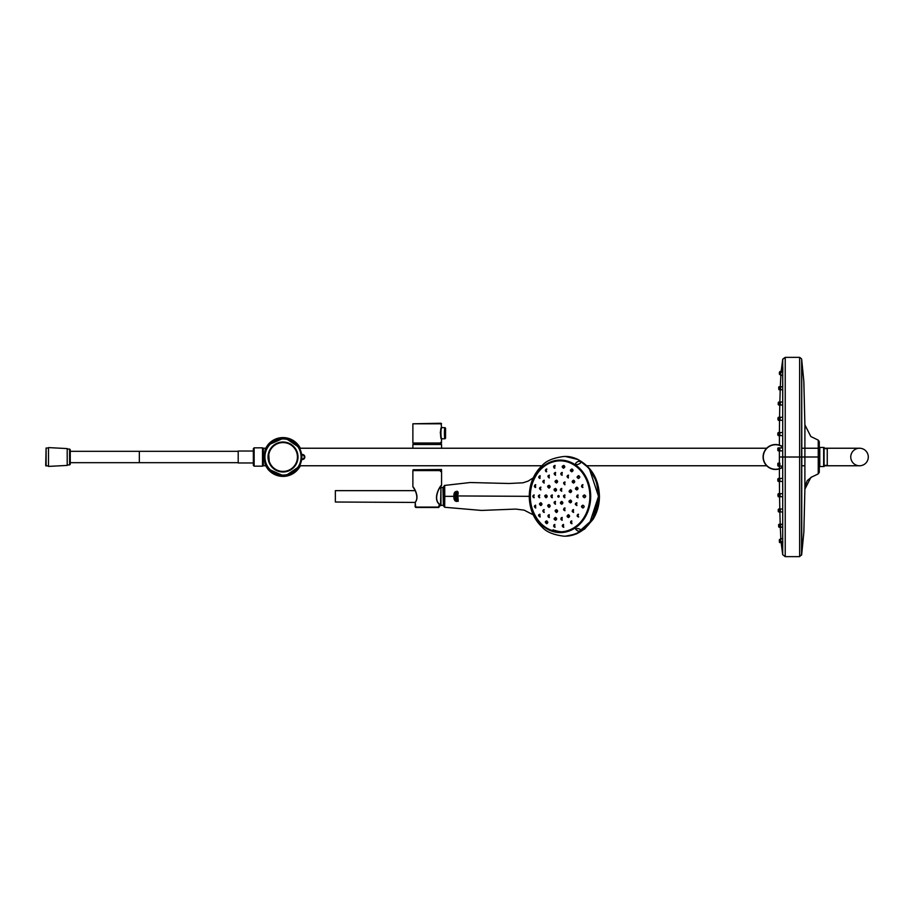 <?xml version="1.0" encoding="UTF-8"?>
<svg xmlns="http://www.w3.org/2000/svg" width="914" height="914" viewBox="0 0 914 914"><rect width="100%" height="100%" fill="white"/><g stroke="black" fill="none" stroke-linecap="round" stroke-linejoin="round"><path stroke-width="1.37" d="M782.704 467.225A12.476 12.476 0 0 1 763.087 457A12.476 12.476 0 0 1 782.704 446.775M799.647 556.637L801.749 554.341L801.738 359.659L801.532 555.186L801.749 457L799.647 457.011L799.647 357.363L785.217 357.363L785.217 556.637L799.647 556.637L799.647 457.011L782.704 457.011L782.715 359.51L781.127 371.472M799.647 357.363L801.532 358.814L799.647 357.363L785.217 357.363L782.772 359.099M781.127 542.528L782.704 554.672L782.704 457L779.379 457L779.379 450.853M779.379 466.311L779.379 468.951L779.379 466.311M778.225 466.094L777.997 463.215L779.379 463.147L779.379 460.016M780.864 538.769L780.316 527.252M780.213 524.259L779.859 511.966M779.791 508.984L779.573 496.69M779.539 493.709L779.414 481.415M779.402 478.422L779.379 468.951M785.252 359.888L785.217 357.385L782.704 359.339L785.217 357.363M779.379 453.447L779.379 452.419M779.379 457.16L779.379 460.507M779.379 459.948L779.379 460.736M779.379 460.827L779.379 459.833M779.379 459.753L779.379 460.542M780.876 375.231L780.316 386.748M780.213 389.741L779.859 402.034M779.791 405.016L779.573 417.31M779.539 420.291L779.414 432.585M779.402 435.578L779.379 445.049M782.83 367.428L782.807 371.472L779.859 371.678M782.692 375.22L782.75 386.748L780.693 386.748L780.613 389.741L782.738 389.741L782.727 402.034L779.596 402.023L779.539 405.016L779.128 403.52C779.128 407.21 779.299 399.795 779.128 403.52L779.596 402.034M779.539 405.016L780.282 405.016C779.642 403.999 779.653 403.005 780.328 402.034L780.293 405.016L782.727 405.016L782.715 410.809M801.795 466.014L801.669 359.75M824.062 465.763L827.25 465.763L827.25 448.237L859.537 448.237A8.763 8.763 0 0 0 859.526 448.237M859.526 465.763A8.763 8.763 0 0 0 868.3 457A8.763 8.763 0 0 0 859.537 448.237A8.763 8.763 0 0 0 850.763 457A8.763 8.763 0 0 0 859.537 465.763A8.763 8.763 0 0 0 868.3 457A8.763 8.763 0 0 0 859.537 448.237A8.763 8.763 0 0 0 850.763 457A8.763 8.763 0 0 0 859.537 465.763A8.763 8.763 0 0 0 868.3 457A8.763 8.763 0 0 0 859.537 448.237L824.062 448.237M301.3 454.269L301.392 455.046L301.437 454.121L302.294 454.601L301.791 455.001A18.886 18.886 0 0 1 301.791 458.999L301.3 459.731L302.294 459.399A2.399 2.399 0 0 0 304.682 457A2.399 2.399 0 0 0 302.294 454.601L302.98 454.555M267.128 468.002L265.803 465.763A19.32 19.32 0 0 0 267.128 468.002L266.282 465.717L263.323 465.763L263.323 448.237L266.248 448.237L267.128 445.998A19.32 19.32 0 0 0 265.803 448.237L267.128 445.998M439.074 503.945L439.268 504.037C436.035 501.215 435.795 496.485 438.549 489.824L441.565 485.265L441.565 470.596L412.877 470.596L412.877 486.728L415.276 490.647L335.358 490.647L335.358 502.014L415.173 502.437C420.223 496.565 413.037 486.202 412.877 486.728C413.014 486.191 420.234 496.542 415.173 502.437L415.779 507.499L415.105 506.699L415.322 502.152M440.548 505.739L440.948 487.333L440.948 505.339L439.337 505.682L438.663 507.499L439.268 504.254C432.128 498.107 440.868 484.706 441.565 485.265C440.879 484.694 432.116 498.107 439.268 504.254L438.663 507.499L415.779 507.499L415.105 506.699M443.736 486.956L443.507 505.728L443.336 487.105L443.336 504.939L443.336 487.722L440.948 487.333M48.488 447.597L48.488 466.403L48.488 447.597L67.202 448.58L67.202 465.42L48.488 466.403M67.202 448.58L67.202 465.42M70.252 449.711L70.252 464.289L69.613 464.929L69.613 449.071L70.252 449.711M70.252 451.025L70.252 462.975M46.1 466.003L46.1 447.997L45.7 465.603L48.088 466.003M70.812 451.322L139.339 451.322L139.339 462.678L238.2 462.678M253.349 451.025L238.2 451.025L238.2 462.975L253.349 462.975M254.138 466.163L254.138 447.837L253.349 448.625L253.349 465.375L254.138 466.163L262.558 466.163L263.358 465.375M415.402 490.647L413.002 486.911M439.337 506.699L438.663 507.499L415.779 507.499M412.877 470.596L441.565 470.596M413.745 444.25L440.697 444.25M440.697 469.75L440.537 471.51M440.537 444.09L440.537 442.49M441.565 444.49L412.877 444.49L441.565 444.49L441.565 448.237M413.117 469.75L441.565 469.51L413.117 469.75M441.405 443.176L413.037 443.176L441.405 443.176L441.565 439.177C440.228 439.463 440.228 426.952 441.565 427.238L441.005 423.239L412.877 423.799L441.565 423.799M440.411 431.774L440.331 433.19M441.451 438.891L441.965 438.789C440.605 439.131 440.594 427.284 441.965 427.626L441.565 427.238M441.965 438.789L445.004 438.754C444.227 439.097 444.227 427.318 445.004 427.661L441.965 427.626M445.004 427.661L445.552 428.22C444.752 431.545 444.752 434.87 445.552 438.194L445.004 438.754M824.062 447.437L824.062 466.563L819.401 466.563L819.275 448.648M819.275 465.352L819.401 466.563M823.663 466.563L823.663 447.437L819.789 447.437L819.789 466.563M801.727 359.83L801.647 545.167M801.795 447.883L801.658 366.217M801.715 554.17L803.84 532.371L804.891 489.15L804.891 424.861L803.817 381.115L801.715 359.83M804.971 427.284L804.88 434.276M801.727 457L804.891 457L804.88 479.724M803.863 531.982L804.891 489.15L810.821 477.485L818.247 473.875L818.247 440.502M818.247 441.222L818.247 450.134M803.817 381.115L804.891 424.861L810.821 436.515L818.247 440.125L819.275 441.622L819.275 472.195M818.247 473.875L819.275 472.378L818.247 473.875L810.821 477.485M819.275 468.139L819.275 466.608M804.891 457.011L819.275 457M301.597 459.411A18.737 18.737 0 0 1 283.009 475.737A18.737 18.737 0 0 1 264.283 457.8A18.737 18.737 0 0 1 281.409 438.332A18.737 18.737 0 0 1 301.597 454.589M267.516 445.312A19.411 19.411 0 0 1 300.329 448.237L284.734 437.657L267.516 445.312L266.511 447.689C263.872 447.552 263.872 466.426 266.511 466.311L267.516 468.688L284.734 476.343L300.329 465.763A19.411 19.411 0 0 1 267.516 468.688M268.625 454.612L269.219 452.601M268.625 459.388L268.785 459.365A14.43 14.43 0 0 0 290.903 469.076A14.43 14.43 0 0 0 290.903 444.924A14.43 14.43 0 0 0 268.785 454.635L269.219 461.399M268.636 459.491A14.59 14.59 0 0 0 291.018 469.19A14.59 14.59 0 0 0 291.018 444.81A14.59 14.59 0 0 0 268.636 454.509M575.569 529.08C577.477 531.4 579.35 531.754 581.19 530.143C579.43 528.6 577.557 528.246 575.569 529.08M529.469 497.49L529.286 494.942L529.469 497.49M577.088 464.678C573.078 464.266 578.276 460.576 579.659 461.41C581.67 462.393 580.813 463.478 577.088 464.678L577.065 464.632M560.899 532.279A35.943 30.151 90 0 1 553.861 531.137M553.861 461.536A35.943 30.151 90 0 1 560.899 460.393M561.699 532.245A35.92 30.128 90 0 1 557.494 531.799M557.494 460.873A35.92 30.128 90 0 1 561.699 460.428M562.887 532.154A35.829 30.048 90 0 1 560.213 531.959M559.311 531.822A35.829 30.048 90 0 1 558.008 531.571M560.213 460.713A35.829 30.048 90 0 1 561.584 460.576L560.922 460.519A35.863 30.071 90 0 1 561.996 460.485L563.241 460.507M552.627 530.131L553.518 529.949A35.669 29.911 -90 0 1 553.358 529.869M563.31 460.553L563.332 460.667A35.669 29.911 -90 0 1 564.167 460.667M555.541 474.96L555.049 474.96C553.85 473.909 553.873 473.166 555.106 472.732L555.049 474.96L555.621 472.732M554.867 473.132C554.798 474.617 554.798 474.617 554.867 473.132M562.19 474.96L561.71 474.96C560.499 474.138 560.511 473.395 561.744 472.732L561.71 474.96L562.27 472.732M561.516 473.132C561.47 474.617 561.47 474.617 561.516 473.132M568.451 477.679L567.96 477.679C566.76 476.811 566.771 476.068 567.982 475.44L567.96 477.679L568.519 475.44M567.765 475.851C567.743 477.325 567.743 477.325 567.765 475.851M573.546 482.775L573.055 482.775C571.924 481.986 571.924 481.232 573.055 480.547L573.055 482.775L573.604 480.536M572.85 480.958C572.861 482.432 572.861 482.432 572.85 480.958M564.978 484.477L564.486 484.477C563.31 483.3 563.31 482.558 564.486 482.238L564.486 484.477L565.012 482.238M564.258 482.672C564.258 484.146 564.258 484.146 564.258 482.672M555.792 480.89C555.769 482.364 555.769 482.364 555.792 480.89M548.343 486.019C548.32 487.493 548.32 487.493 548.343 486.019M544.207 482.775L543.716 482.775C542.528 481.827 542.528 481.084 543.75 480.536L543.716 482.775L544.264 480.536M543.51 480.958C543.442 482.432 543.442 482.432 543.51 480.958M540.448 487.413L540.403 489.641L540.448 487.413M540.174 487.836C540.105 489.31 540.105 489.31 540.174 487.836M554.752 489.161C554.729 490.635 554.729 490.635 554.752 489.161M561.036 489.161C561.025 490.635 561.025 490.635 561.036 489.161M569.788 490.532C569.799 492.006 569.799 492.006 569.788 490.532M576.883 489.641L576.391 489.641C575.18 489.173 575.169 488.43 576.368 487.413L576.391 489.641L576.917 487.413M576.174 487.836C576.208 489.31 576.208 489.31 576.174 487.836M578.059 497.456L577.557 497.456C576.357 497.136 576.346 496.393 577.511 495.217L577.557 497.456L578.059 495.217M577.317 495.662C577.374 497.136 577.374 497.136 577.317 495.662M576.917 505.259L576.414 505.259C574.997 504.459 574.975 503.717 576.346 503.031L576.414 505.259L576.883 503.031M576.151 503.477C576.22 504.951 576.22 504.951 576.151 503.477M569.776 500.792C569.81 502.266 569.81 502.266 569.776 500.792M564.167 495.662C564.178 497.136 564.178 497.136 564.167 495.662M561.025 502.152C561.036 503.625 561.036 503.625 561.025 502.152M551.599 495.662C551.588 497.136 551.588 497.136 551.599 495.662M554.741 502.152C554.741 503.625 554.741 503.625 554.741 502.152M545.395 495.662C545.372 497.136 545.372 497.136 545.395 495.662M539.294 495.217L539.249 497.456L539.294 495.217M539.009 495.662C538.963 497.136 538.963 497.136 539.009 495.662M540.437 503.031L540.414 505.259L540.437 503.031M540.163 503.477C540.128 504.951 540.128 504.951 540.163 503.477M549.097 507.087L548.583 507.087C547.429 505.853 547.417 505.111 548.571 504.848L548.583 507.087L549.063 504.848M548.331 505.293C548.331 506.767 548.331 506.767 548.331 505.293M543.75 509.898L543.75 512.126L543.75 509.898M543.476 510.355C543.476 511.829 543.476 511.829 543.476 510.355M556.546 512.206L556.032 512.206C554.878 511.04 554.878 510.286 556.009 509.978L556.032 512.206L556.512 509.978M555.781 510.423C555.792 511.897 555.792 511.897 555.781 510.423M564.246 508.641C564.281 510.115 564.281 510.115 564.246 508.641M573.604 512.126L573.089 512.126C571.958 511.703 571.936 510.96 573.021 509.898L573.089 512.126L573.546 509.898M572.815 510.355C572.895 511.829 572.895 511.829 572.815 510.355M568.519 517.233L568.005 517.233C566.851 516.833 566.829 516.079 567.937 514.993L568.005 517.233L568.451 514.993M567.72 515.462C567.8 516.936 567.8 516.936 567.72 515.462M562.19 517.712L561.756 519.94L561.699 517.712C560.59 518.786 560.602 519.529 561.756 519.94L562.27 519.94M561.47 518.169C561.527 519.655 561.527 519.655 561.47 518.169M549.36 517.233L548.846 517.233C547.635 516.33 547.623 515.587 548.8 514.993L548.846 517.233L549.291 514.993M548.571 515.462C548.583 516.936 548.583 516.936 548.571 515.462M555.061 517.712L555.106 519.94L555.061 517.712M555.541 517.712L555.049 517.712C553.781 518.615 553.804 519.358 555.106 519.94L555.621 519.94M554.821 518.169C554.855 519.655 554.855 519.655 554.821 518.169M563.789 526.967L563.241 526.967C562.007 526.236 561.961 525.493 563.104 524.739L563.241 526.967L563.595 524.739M562.887 525.242C563.035 526.727 563.035 526.727 562.887 525.242M571.981 523.402L571.433 523.402C570.29 522.922 570.233 522.18 571.273 521.174L571.433 523.402L571.81 521.174M571.09 521.666C571.284 523.151 571.284 523.151 571.09 521.666M577.945 514.491L578.105 516.718L577.945 514.491M577.785 514.97C577.956 516.456 577.968 516.456 577.842 514.959L577.785 514.97M582.309 505.476L582.458 507.704L582.309 505.476M582.172 505.933C582.309 507.419 582.332 507.419 582.229 505.933L582.172 505.933M583.852 495.228L583.943 497.456L583.852 495.228M583.703 495.662C583.806 497.147 583.829 497.147 583.772 495.651L583.703 495.662M582.355 484.98L582.412 487.196L582.355 484.98M582.218 485.38C582.252 486.876 582.275 486.876 582.275 485.38L582.218 485.38M578.036 475.954L578.025 478.182L578.036 475.954M577.877 476.343C577.854 477.839 577.865 477.839 577.922 476.343L577.877 476.343M571.81 471.498L571.33 471.498C570.062 470.836 570.073 470.093 571.387 469.27L571.33 471.498L571.981 469.259M571.204 469.636C571.147 471.121 571.147 471.121 571.204 469.636M563.595 467.934L563.115 467.934C561.87 467.02 561.893 466.277 563.218 465.706L563.115 467.934L563.789 465.706M563.001 466.071C562.887 467.557 562.887 467.557 563.001 466.071M554.867 467.934L554.387 467.934C553.313 466.86 553.347 466.117 554.512 465.706L554.387 467.934L555.061 465.706M554.272 466.071C554.124 467.557 554.124 467.557 554.272 466.071M546.344 469.27L546.195 471.498L546.344 469.27M546.058 469.636C545.887 471.121 545.887 471.121 546.058 469.636M539.66 475.954L539.523 478.182L539.66 475.954M539.351 476.343C539.191 477.828 539.191 477.828 539.351 476.343M535.673 487.196L535.216 484.968L535.181 487.196M534.976 485.38C534.827 486.854 534.827 486.854 534.976 485.38M533.765 495.228L533.673 497.456L533.765 495.228M533.433 495.662C533.319 497.125 533.319 497.125 533.433 495.662M535.261 505.476L535.216 507.704L535.261 505.476M534.93 505.933L534.93 505.933C534.861 507.407 534.861 507.407 534.93 505.933M539.591 514.491L539.603 516.718L539.591 514.491M539.283 514.97C539.271 516.444 539.271 516.444 539.283 514.97M546.241 521.174L546.309 523.402L546.241 521.174M545.966 521.666C546.001 523.151 546.001 523.151 545.966 521.666M554.867 524.739L554.512 526.967L554.387 524.739C553.404 525.733 553.45 526.475 554.512 526.967L555.061 526.967M554.158 525.242C554.261 526.727 554.261 526.727 554.158 525.242M549.291 477.679L548.811 477.679C547.657 476.491 547.669 475.748 548.846 475.44L548.811 477.679L549.36 475.44M548.606 475.851C548.537 477.325 548.537 477.325 548.606 475.851M457.126 497.022L456.566 496.336L457.16 495.742L456.486 496.336L457.251 496.93L457.251 495.742L457.823 496.336L457.126 497.022L456.417 496.336L457.126 495.651M457.251 496.93L457.251 495.742L457.823 496.336L456.143 496.336L456.874 495.251L458.04 495.959L455.263 496.336L455.321 491.663L455.275 501.043L455.378 491.618M457.823 496.336L457.743 497.205L456.2 496.713L457.811 497.216L457.971 495.971M456.851 495.251L458.12 495.948L457.811 497.216M457.743 497.205L456.2 496.713L457.697 497.159M456.874 497.433L456.212 496.336M443.736 486.694L443.736 496.336C443.736 483.666 443.736 483.666 443.736 496.336C443.736 509.007 443.736 509.007 443.736 496.336L444.627 496.336C444.638 510.423 444.684 510.423 444.775 496.336C444.684 482.249 444.638 482.249 444.627 496.336L453.801 496.336L454.361 499.512L453.995 496.336L454.144 499.398M565.549 456.497L578.276 459.582L589.073 468.231L596.282 481.118L598.819 496.336L592.626 519.426L576.437 533.936L565.538 536.175M454.852 500.358L454.726 492.36L454.749 500.381M456.76 501.409L456.577 500.632M457.686 500.575L457.834 501.329L458.165 500.141L456.337 500.072L458.028 500.072L456.383 500.061L456.703 501.478M458.211 501.295L458.165 500.141M456.714 500.506L457.457 501.226M457.228 501.226L456.977 500.506M456.897 498.21L456.28 498.267M456.235 498.199L458.097 497.844L457.457 498.998L458.143 499.535L456.372 499.592M456.349 499.078L456.897 498.267M457.08 498.393L456.337 499.581M458.028 498.29L457.366 498.336L457.994 499.524L456.337 499.524L458.063 499.592M456.257 499.158L456.931 499.181M457.56 499.078L457.297 498.336M458.131 499.158L457.514 499.181M457.868 501.329L458.028 500.072M456.292 500.152L456.349 501.375L456.337 500.072M455.252 500.986L455.138 496.336L455.435 501.135M455.206 496.336L455.343 491.583M454.726 492.36L454.692 500.358M454.144 499.341L453.732 496.336L454.361 493.172L454.235 499.444L453.732 496.336L454.144 493.274L453.995 496.336L454.864 493.377L454.726 500.312L454.498 496.336M454.646 492.395L455.149 496.336M458.12 495.948L529.652 496.336M589.553 523.402L598.51 496.336L589.53 469.248M457.034 494.714L458.108 494.257L457.48 494.931L457.983 493.434L456.326 493.434L457.034 493.994M457.503 494.942L456.223 495.034L457.468 494.851M458.108 494.257L458.131 493.423M458.063 493.354L456.372 493.354M598.51 496.336L599.367 496.336M457.24 492.932L456.44 492.966L457.24 492.932L456.634 492.452L457.263 491.606L457.72 492.943M458.04 492.897L458.154 492.132L457.914 492.943M457.263 491.606L456.577 492.475L457.24 491.492L457.891 492.212L457.24 491.492M457.708 492.84L458.085 492.12L456.326 492.098L457.114 493M456.257 492.12L456.909 491.126L458.085 492.12M456.246 495.091L457.011 493.994M456.303 493.377L457.994 493.366L457.971 494.257M457.777 493.937L457.4 494.508M782.715 493.709L780.053 493.709L780.088 496.69L782.715 496.69L779.322 496.69C778.659 495.845 778.648 494.851 779.299 493.709L779.322 496.69M782.715 508.984L779.539 508.984L779.596 511.966L780.328 511.966C779.642 510.937 779.631 509.943 780.293 508.984L780.328 511.966L782.727 511.966M779.596 524.533L782.738 524.259L780.613 524.259L780.693 527.252L779.665 526.944M779.859 478.422L782.704 478.422L779.139 478.422L779.162 481.404L782.704 481.415L779.882 481.415L779.859 478.422L779.882 481.415M778.728 480.695L778.717 479.119M778.888 495.811L778.877 494.508M779.185 511.532L779.139 509.372M778.442 478.525L778.294 481.415C777.665 480.478 777.665 479.484 778.282 478.422L778.282 478.456M780.088 496.69L780.053 493.709L778.591 493.8M778.911 511.874L778.899 511.966C778.248 511.006 778.237 510.012 778.854 508.984L778.854 509.075M780.784 540.231L780.83 541.762C780.202 542.105 779.985 537.946 780.693 538.78L780.784 540.231M780.522 541.625L780.373 542.528C779.676 541.362 779.619 540.368 780.213 539.546L780.213 539.591M779.665 527.252L779.573 524.259L779.414 527.252L778.728 524.967L778.797 526.578M779.414 527.161L782.75 527.252M780.385 542.482L780.27 542.528C779.573 541.454 779.516 540.46 780.088 539.546L779.802 542.025L779.642 540.117M779.116 524.27L779.276 527.229M778.694 509.018L778.739 511.966M778.431 493.709L778.454 496.656M777.814 479.919L777.803 479.073L777.814 479.919M778.282 478.422L777.803 479.073M778.214 481.415L777.814 480.764M777.963 495.194L777.974 496.051L777.963 495.194M778.374 496.679L777.974 496.051M778.34 493.709L777.951 494.348M778.248 510.48L778.26 511.292L778.248 510.48M778.26 511.577L778.225 509.669M779.482 542.162L779.733 539.671M779.859 542.322L782.807 542.528M778.694 526.864L778.614 524.67M779.082 527.229L778.682 526.658M778.397 466.026L778.397 466.129C777.757 465.18 777.757 464.186 778.385 463.147L778.397 463.249M778.682 465.66L778.659 466.129C778.008 464.895 778.008 463.901 778.659 463.147L778.671 463.604M779.128 464.643L779.094 466.129C778.431 465.089 778.431 464.095 779.082 463.147L779.128 464.643M779.848 466.129C779.185 465.1 779.174 464.106 779.848 463.147L779.848 466.129L782.704 466.129L779.094 466.129M779.528 449.357C779.379 445.655 779.356 453.07 779.528 449.357M779.848 450.853C779.185 449.939 779.185 448.945 779.848 447.871L779.848 450.853L782.704 450.853L778.214 450.853L777.825 449.608C777.837 445.518 777.837 452.624 777.825 449.608L778.225 447.871L778.397 450.751M778.728 449.357C778.659 445.655 778.637 453.07 778.728 449.357M779.848 447.871L782.704 447.871L779.094 447.871L778.659 450.853C778.008 449.768 778.008 448.774 778.659 447.871L778.682 448.34M778.008 449.357C777.985 445.655 777.963 453.07 778.008 449.357M778.659 450.853L779.082 450.853C778.431 449.905 778.431 448.911 779.094 447.871L778.397 447.974M778.225 447.906L778.397 447.871C777.757 448.82 777.757 449.814 778.385 450.853M777.814 465.74L777.814 463.547M779.139 435.578L779.139 435.578C778.488 434.584 778.5 433.59 779.162 432.585L779.139 435.578L779.859 435.578C779.208 434.504 779.208 433.51 779.882 432.585L779.859 435.578L782.715 435.578M778.797 434.081C778.739 430.368 778.682 437.783 778.797 434.081M778.34 434.081C778.305 430.368 778.26 437.783 778.34 434.081M779.882 432.585L782.715 432.585L778.717 432.585L778.728 433.293M778.728 434.915L778.705 435.578L779.859 435.578L778.282 435.544M778.054 434.081C778.054 430.368 778.008 437.783 778.054 434.081M779.162 432.585L778.454 432.688M778.442 435.475L778.431 435.578C777.814 434.424 777.814 433.43 778.454 432.585M777.894 434.081C777.905 430.368 777.848 437.783 777.894 434.081M780.293 432.585L778.294 432.619C777.665 433.522 777.665 434.516 778.282 435.578M778.214 418.806C778.225 415.082 778.122 422.497 778.214 418.806M780.076 417.31L780.053 420.291C779.402 419.263 779.414 418.269 780.076 417.31L778.614 417.412M778.591 420.2L778.842 420.291C778.214 419.206 778.225 418.212 778.877 417.31L778.888 418.098M778.877 419.64L778.42 420.291C777.803 419.183 777.814 418.189 778.442 417.31L778.442 417.344M778.854 420.303L780.053 420.291L779.299 420.291L778.877 418.806C778.911 422.497 779.014 415.082 778.877 418.806L779.322 417.31L779.299 420.291M779.139 404.662L779.116 405.016C778.488 404.034 778.5 403.04 779.162 402.034L779.174 402.503M778.762 388.244L778.797 387.433L778.762 388.244M781.287 389.741L779.322 389.741C778.717 388.85 778.751 387.856 779.414 386.748L778.797 387.433M779.722 372.958L779.791 372.089L779.722 372.958M780.385 371.518L779.791 372.089M780.27 371.472C779.665 370.81 779.448 375.46 780.088 374.454L779.653 373.792M779.334 374.032L779.459 372.147M779.014 389.718L778.694 387.136M778.682 387.387L779.082 386.771M778.214 404.605L778.26 402.583M777.814 450.453L777.814 448.26M780.579 375.208L782.795 375.231M780.042 527.252L780.042 527.252C779.379 527.549 779.334 523.334 779.973 524.259L780.053 527.252M777.814 434.081L777.803 434.858L777.814 434.081M778.214 432.585L777.814 433.305M777.963 418.806L777.974 417.972L777.963 418.806M778.351 420.291L777.951 419.629M778.374 417.31L777.974 417.972M778.248 403.52L778.26 402.766L778.248 403.52M780.042 388.256L779.962 389.741C779.334 390.621 779.391 386.314 780.053 386.748L780.042 388.256M778.328 403.52C778.408 399.795 778.214 407.21 778.328 403.52M778.225 404.262L778.694 405.016C778.088 403.931 778.1 402.937 778.739 402.034L778.26 402.766M778.842 388.244C778.991 384.497 778.659 391.912 778.842 388.244M779.185 389.718L779.185 389.741C778.602 388.667 778.637 387.673 779.288 386.748L779.288 386.771M779.322 389.741L778.728 389.044M779.779 372.969C780.076 369.187 779.471 376.602 779.779 372.969M778.488 403.52C778.557 399.795 778.362 407.21 778.488 403.52M778.854 404.925L778.854 405.016C778.214 404.239 778.237 403.245 778.899 402.034M780.613 389.741L780.693 386.748L779.414 386.839M779.905 372.969C780.179 369.187 779.596 376.602 779.905 372.969M780.213 374.409L780.213 374.454C779.573 375.323 779.699 371.427 780.385 371.472M779.242 388.244C779.345 384.497 779.036 391.912 779.242 388.244M779.596 389.467L779.573 389.741C778.957 388.804 778.991 387.81 779.665 386.748L779.665 387.056M779.573 389.741L781.55 389.741M780.396 374.454C779.756 375.357 779.882 371.29 780.556 371.472L780.522 372.375M780.784 373.769L780.693 375.22C780.053 374.649 780.099 373.655 780.83 372.238L780.784 373.769M780.693 538.769L782.784 538.769L780.59 538.769L780.179 539.546M552.262 494.897L551.439 495.319M551.439 497.353L552.262 497.764M544.127 509.578L543.327 509.989L544.184 512.446L543.362 512.046L544.173 512.446M555.392 501.386L554.57 501.809M549.211 514.673L548.4 515.096M548.491 517.153L549.28 517.541M554.764 524.419L553.964 524.853L555.004 527.287L554.158 526.898M554.204 526.91L554.912 527.275M562.11 517.393L561.265 517.827M561.356 519.849L562.19 520.26M563.492 524.419L562.647 524.865M562.875 526.898L563.641 527.275M564.898 507.876L564.041 508.31M571.707 520.854L570.816 521.323M571.01 523.311L571.798 523.711M578.425 514.171L577.488 514.651M577.637 516.593L578.471 517.027M573.466 509.578L572.587 510.023M564.829 494.897L563.984 495.319M563.984 497.342L564.829 497.776M576.814 502.711L575.923 503.157M577.979 494.897L577.088 495.342M582.904 484.649L581.932 485.106M581.864 487.036L582.664 487.505M561.699 488.407L560.853 488.83M564.932 481.918L564.087 482.341M568.451 475.12L567.583 475.543M562.213 472.412L561.356 472.824M561.265 474.846L562.076 475.28M555.563 472.412L554.729 472.812M555.027 465.386L554.204 465.763M554.158 465.774L554.752 468.254L553.918 467.797L554.649 468.242M546.801 468.951L546.024 469.305M545.807 471.407L546.458 471.807M549.303 475.12L548.491 475.52M544.196 480.227L543.396 480.615M535.673 484.649L534.964 485.003M534.873 487.139L535.455 487.505M540.848 487.093L540.071 487.482M534.107 494.897L533.41 495.262M533.41 497.41L534.027 497.764M546.058 494.897C547.577 495.856 547.577 496.816 546.058 497.764M558.511 495.537A0.8 0.674 -90 0 0 558.511 497.136A0.8 0.674 -90 0 0 558.511 495.537A0.8 0.674 90 0 0 558.534 497.136M584.366 494.897C586.103 495.856 586.103 496.816 584.366 497.764M581.887 485.14L582.812 487.516L581.818 487.002M578.573 475.634C580.207 476.605 580.15 477.554 578.413 478.502M571.924 468.951C573.478 469.91 573.398 470.87 571.696 471.818M563.744 465.386C565.229 466.346 565.138 467.294 563.481 468.254M545.989 469.316L546.561 471.818L545.772 471.384M540.071 475.634L539.9 478.502M534.93 485.014L535.57 487.516L534.85 487.128M533.376 495.274L534.096 497.764L533.376 497.399M535.57 505.156L535.661 508.024M539.9 514.171L540.071 517.038M546.561 520.854C548.103 521.825 548.172 522.774 546.789 523.722M562.601 524.899L563.744 527.287L562.841 526.875M570.782 521.357L571.924 523.722L570.976 523.288M577.454 514.673L578.573 517.038L577.591 516.57M582.812 505.156C584.56 506.105 584.583 507.053 582.904 508.024M538.86 495.308L539.671 497.764L538.86 497.353M540.802 502.711C542.299 503.671 542.322 504.619 540.837 505.579M555.438 517.393C557.014 518.341 557.049 519.301 555.552 520.26M548.366 515.119L549.291 517.553L548.457 517.13M561.219 517.85L562.201 520.26L561.322 519.826M568.348 514.673C569.97 515.633 569.993 516.593 568.439 517.553M572.552 510.046L573.524 512.446M575.877 503.18L576.837 505.579M577.042 495.365L577.968 497.776M576.837 487.093C578.436 488.042 578.425 489.001 576.803 489.961M573.524 480.227C575.112 481.175 575.089 482.135 573.455 483.095M567.537 475.566L568.348 477.988M561.322 472.835L562.099 475.28L561.219 474.823M554.684 472.835L555.438 475.28M548.457 475.531L549.2 477.988M543.362 480.627L544.116 483.095M540.025 487.493L540.802 489.961M548.983 504.528C550.514 505.488 550.525 506.447 549.006 507.407M556.42 509.658C557.974 510.618 557.997 511.566 556.466 512.526M564.007 508.333L564.921 510.743M570.427 500.027C572.004 500.986 572.015 501.935 570.439 502.894M570.439 489.778C572.015 490.727 572.004 491.686 570.427 492.646M564.041 482.364L564.886 484.797M556.466 480.147C557.997 481.095 557.974 482.055 556.42 483.015M549.006 485.265C550.525 486.225 550.514 487.185 548.983 488.133M551.393 495.331L552.25 497.764L551.393 497.342M554.524 501.832L555.404 504.254M561.676 501.386C563.23 502.346 563.241 503.306 561.687 504.254M563.938 495.342L564.818 497.776L563.938 497.33M560.819 488.853L561.676 491.286M555.404 488.407C556.946 489.367 556.934 490.327 555.381 491.286M559.722 531.937A35.635 29.876 -90 0 0 560.053 531.948A35.635 29.876 -90 0 0 560.853 531.959A35.635 29.876 -90 0 0 561.642 531.948A35.635 29.876 -90 0 0 576.871 526.418M576.86 466.243A35.635 29.876 -90 0 0 561.642 460.713A35.635 29.876 -90 0 0 560.853 460.702A35.635 29.876 -90 0 0 560.053 460.725A35.635 29.876 -90 0 0 559.722 460.736M553.598 529.857L552.821 529.949A35.577 29.831 90 0 0 553.93 530.371L554.992 530.406A35.543 29.808 -90 0 0 561.459 531.799M563.195 531.879A35.543 29.808 -90 0 0 563.847 531.879M561.882 531.948A35.612 29.865 90 0 0 562.11 531.937A35.612 29.865 90 0 0 563.835 531.822L565.138 531.788A35.577 29.831 90 0 1 563.412 531.902L564.281 531.868A35.543 29.808 -90 0 0 565.172 531.822M565.172 460.839A35.543 29.808 -90 0 0 564.281 460.805L561.642 460.713M560.636 531.834A35.577 29.831 90 0 1 558.591 531.582L557.289 531.617A35.612 29.865 90 0 0 558.385 531.777M563.412 531.902A35.577 29.831 90 0 1 562.761 531.914M558.854 495.651A1.12 0.937 -90 0 0 558.854 497.022M539.671 494.897L538.894 495.297M538.894 497.376L539.66 497.764M782.704 466.963A12.259 12.259 0 0 1 763.887 460.759A12.259 12.259 0 0 1 782.704 447.037M801.669 457.011L799.99 457.011M283.009 442.273A14.727 14.727 0 0 1 295.759 464.358A14.727 14.727 0 0 1 270.258 464.358A14.727 14.727 0 0 1 283.009 442.273M283.009 442.193A14.807 14.807 0 0 0 268.202 457A14.807 14.807 0 0 0 283.009 471.807A14.807 14.807 0 0 0 297.815 457A14.807 14.807 0 0 0 283.009 442.193M283.009 471.83A14.83 14.83 0 0 0 295.85 449.585A14.83 14.83 0 0 0 270.167 449.585A14.83 14.83 0 0 0 283.009 471.83M283.009 471.99A14.99 14.99 0 0 0 295.987 449.505A14.99 14.99 0 0 0 270.03 449.505A14.99 14.99 0 0 0 283.009 471.99M283.009 475.086A18.086 18.086 0 0 0 298.672 447.963A18.086 18.086 0 0 0 267.356 447.963A18.086 18.086 0 0 0 283.009 475.086M283.009 475.486A18.486 18.486 0 0 0 301.266 454.144A18.486 18.486 0 0 0 281.101 438.617A18.486 18.486 0 0 0 264.557 457.96A18.486 18.486 0 0 0 283.009 475.486M302.991 459.445L301.3 459.731M301.392 455.046A18.486 18.486 0 0 1 301.392 458.954M302.294 458.999A1.999 1.999 0 0 0 304.282 457A1.999 1.999 0 0 0 302.294 455.001M302.294 459.548A2.548 2.548 0 0 0 304.83 457A2.548 2.548 0 0 0 302.294 454.452M443.336 504.939L442.936 487.333M253.384 448.625L254.183 448.283M254.138 447.837L262.558 447.837L263.358 448.625M263.312 448.625L262.512 447.837L262.512 466.163L263.312 465.375M438.994 507.099L415.447 507.099M413.905 470.436L440.537 469.91M412.877 423.799L412.877 443.016L441.565 443.016M560.293 532.588A36.252 30.402 -90 0 0 590.695 496.336A36.252 30.402 -90 0 0 560.293 460.085A36.252 30.402 -90 0 0 529.88 496.336A36.252 30.402 -90 0 0 560.293 532.588M563.355 536.13A39.85 33.418 -90 0 0 563.652 536.152A39.85 33.418 -90 0 0 563.847 536.164A39.85 33.418 -90 0 0 565.001 536.187A39.85 33.418 -90 0 0 598.419 495.651A39.85 33.418 -90 0 0 563.847 456.509A39.85 33.418 -90 0 0 563.652 456.52A39.85 33.418 -90 0 0 563.355 456.532M560.385 460.393A35.943 30.151 90 0 1 590.535 496.336A35.943 30.151 90 0 1 560.385 532.279A35.943 30.151 90 0 1 530.234 496.336A35.943 30.151 90 0 1 560.385 460.393C577.934 459.731 593.095 480.364 590.238 501.089C586.777 520.363 576.837 530.771 560.385 532.279M562.373 460.473A35.863 30.082 90 0 1 562.418 460.473A35.863 30.082 90 0 0 558.317 460.793M562.418 532.199A35.863 30.082 90 0 1 558.317 531.868M556.512 482.695L556.009 482.695C554.741 481.792 554.752 481.05 556.032 480.467L556.009 482.695L556.546 480.467M548.606 485.585L548.571 487.813L548.606 485.585M555.472 490.967L554.981 490.967C553.724 489.973 553.724 489.23 554.981 488.727L554.981 490.967L555.484 488.727M561.756 490.967L561.265 490.967C560.042 490.155 560.042 489.401 561.265 488.727L561.265 490.967L561.767 488.727M570.507 492.326L570.028 490.098L570.016 492.326C568.839 491.869 568.839 491.126 570.005 490.098L570.519 490.098M570.519 502.574L570.016 502.574C568.634 501.843 568.622 501.101 569.993 500.346L570.016 502.574L570.507 500.346M564.909 497.456L564.406 497.456C563.207 496.359 563.207 495.617 564.395 495.217L564.406 497.456L564.909 495.217M561.767 503.945L561.265 503.945C560.168 503.271 560.156 502.529 561.253 501.706L561.265 503.945L561.756 501.706M552.342 497.456L551.839 497.456C550.662 496.279 550.662 495.537 551.839 495.217L551.839 497.456L552.342 495.217M555.484 503.945L554.981 503.945C553.781 502.814 553.781 502.06 554.981 501.706L554.981 503.945L555.472 501.706M546.138 497.456L545.635 497.456C544.493 496.222 544.493 495.479 545.635 495.217L545.635 497.456L546.138 495.217M565.012 510.435L564.498 510.435C563.298 510.103 563.287 509.361 564.475 508.195L564.498 510.435L564.978 508.195M778.957 495.194L778.957 495.194C778.819 491.504 778.922 498.918 778.957 495.194M779.208 510.48L779.208 510.48C779.036 506.79 779.208 514.205 779.208 510.48M778.488 510.48C778.362 506.79 778.557 514.205 778.488 510.48M778.225 463.147L777.825 464.392C777.837 461.376 777.837 468.482 777.825 464.392L778.225 466.129M778.774 403.52L778.774 403.52C778.808 399.795 778.625 407.21 778.774 403.52M560.099 460.839A35.497 29.774 -90 0 0 534.313 514.079A35.497 29.774 -90 0 0 585.885 514.079A35.497 29.774 -90 0 0 560.099 460.839M531.422 486.796A35.612 29.865 90 0 1 559.391 460.736A35.612 29.865 90 0 1 560.191 460.725A35.612 29.865 90 0 1 590.056 496.336A35.612 29.865 90 0 1 560.191 531.948A35.612 29.865 90 0 1 559.391 531.925A35.612 29.865 90 0 1 531.422 505.876M782.704 554.684L785.217 556.649M827.25 465.763L859.537 465.763L827.25 465.763M801.795 465.763L804.891 465.763M801.795 448.237L818.247 448.237M303.699 454.875L304.385 455.56M304.728 456.269L304.75 457.663M304.408 458.405L303.734 459.102M442.936 505.339L440.948 505.339M67.705 464.929L69.613 464.929M67.705 449.071L69.613 449.071M70.812 462.678L139.339 462.678M46.1 447.997L48.088 447.997M139.339 451.322L238.2 451.322M827.25 448.648L824.062 448.648M827.25 465.352L824.062 465.352M766.686 448.237L299.575 448.237M766.686 465.763L586.822 465.763M541.842 465.763L299.575 465.763M413.288 487.128L412.945 486.956C413.037 485.985 419.903 497.09 415.162 502.243M413.905 444.09L413.905 443.176M412.877 448.237L412.877 444.49M445.552 428.22L445.552 438.194M804.891 424.861L803.863 382.018M810.821 436.515L818.247 440.125L819.275 441.622M804.891 489.139L804.96 486.751M805.006 486.317L807.268 480.57L812.066 476.72M563.652 456.52C553.484 457.845 546.401 460.759 542.402 465.26C534.187 473.006 529.823 482.912 529.286 494.942M563.652 536.152C553.484 534.827 546.401 531.914 542.402 527.412C534.187 519.655 529.823 509.761 529.286 497.73M565.001 536.187L563.847 536.164L565.001 536.187C584.64 534.05 595.779 521.357 598.419 498.096C599.801 475.714 582.686 455.092 563.847 456.509M529.275 495.011L529.275 497.662M549.097 485.585L548.583 485.585C547.36 486.031 547.36 486.774 548.571 487.813L549.063 487.813M540.917 487.413L540.414 487.413C539.191 487.893 539.191 488.636 540.403 489.641L540.894 489.641M539.751 495.217L539.249 495.217C538.038 495.696 538.038 496.439 539.249 497.456L539.751 497.456M540.894 503.031L540.403 503.031C539.191 503.603 539.203 504.345 540.414 505.259L540.917 505.259M544.207 509.898L543.716 509.898C542.539 510.503 542.55 511.246 543.75 512.126L544.264 512.126M578.516 514.479L578.025 514.479C576.837 515.553 576.86 516.296 578.105 516.718L578.642 516.718M582.904 505.465L582.412 505.465C581.178 506.082 581.19 506.824 582.447 507.704L582.972 507.704M584.457 495.217L583.943 495.217C582.686 495.799 582.686 496.542 583.943 497.456L584.457 497.456M582.972 484.968L582.458 484.968C581.258 486.065 581.247 486.808 582.412 487.196L582.904 487.196M578.642 475.954L578.105 475.954C576.803 476.788 576.768 477.531 578.025 478.182M546.846 469.259L546.298 469.259C545.121 470.002 545.087 470.744 546.195 471.498L546.675 471.498M540.128 475.954L539.603 475.954C538.472 476.845 538.449 477.588 539.523 478.182L540.003 478.182M535.741 484.968L535.216 484.968C534.119 485.951 534.096 486.694 535.17 487.196M534.187 495.217L533.673 495.217C532.519 495.891 532.519 496.633 533.685 497.456L534.187 497.456M535.673 505.465L535.17 505.465C534.096 505.968 534.119 506.71 535.216 507.704L535.741 507.704M540.128 516.718L539.603 516.718C538.232 515.565 538.197 514.822 539.511 514.479L539.511 514.479M546.675 521.174L546.195 521.174C545.03 521.563 545.075 522.305 546.309 523.402M457.366 496.908L457.4 495.776M456.2 496.725L456.874 495.251M443.736 506.162L444.661 507.259L481.438 510.435L515.725 509.087L524.156 510.138L533.262 514.845M576.254 458.668C591.107 466.037 598.841 478.593 599.435 496.336C599.401 504.642 597.288 512.286 593.095 519.266L584.72 528.932L576.437 533.936M456.943 498.279L457.023 499.01M454.612 500.221L454.429 496.336M565.446 536.175L576.551 533.89M576.597 458.805L565.446 456.497M444.661 485.414L443.736 486.511M533.262 477.828L528.292 481.038L523.037 482.798L509.041 483.495L470.173 482.523L444.41 485.46M457.674 492.932L457.537 491.663M780.613 524.259L780.693 527.252M779.139 478.422L779.162 481.415M779.596 511.966C778.945 512.56 778.877 508.253 779.539 508.984L778.854 508.984M778.579 493.709C777.963 492.943 777.974 497.57 778.614 496.69M782.807 541.762L780.83 541.762M780.396 539.546L780.556 542.528M779.116 524.259L778.728 524.967M779.882 542.528C779.231 543.35 779.299 539.157 779.448 539.66L779.802 539.546M779.014 524.259L778.614 524.865M779.539 508.984L778.214 509.532M779.848 463.147L779.082 463.147M778.717 432.585C778.065 433.67 778.054 434.664 778.705 435.578M778.614 417.31L778.579 420.291M782.715 417.31L779.322 417.31M780.053 420.291L782.715 420.291M780.328 402.034L782.727 402.034M779.733 374.454L779.345 373.757M780.739 389.741L781.938 389.741M782.715 432.585L780.225 432.585M780.59 375.22L780.179 374.454M782.738 524.259L780.739 524.259M780.83 372.238L782.807 372.238M560.053 531.948L559.391 531.925C539.591 532.211 524.533 505.499 532.222 483.792C537.352 469.556 546.412 461.878 559.391 460.736L560.053 460.725"/></g></svg>
